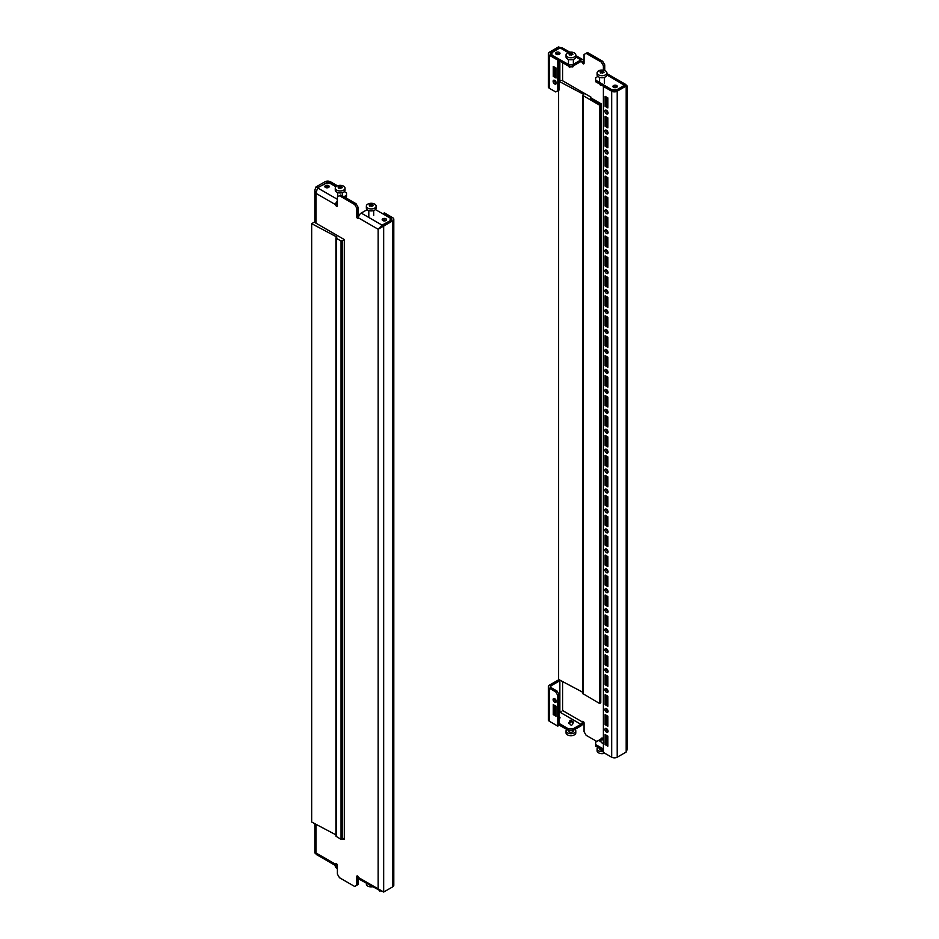 <?xml version="1.0" encoding="UTF-8"?>
<svg xmlns="http://www.w3.org/2000/svg" width="939" height="939" viewBox="0 0 939 939"><rect width="100%" height="100%" fill="white"/><g stroke="black" fill="none" stroke-linecap="round" stroke-linejoin="round"><path stroke-width="1.41" d="M325.469 187.46A2.195 1.268 180 0 1 324.824 186.568A2.195 1.268 180 0 1 326.185 185.394A2.195 1.268 180 0 1 328.58 185.664A2.195 1.268 180 0 1 329.225 186.568A2.195 1.268 180 0 1 327.864 187.73A2.195 1.268 180 0 1 325.469 187.46M325.317 187.354A2.195 1.268 180 0 1 328.58 187.26A2.195 1.268 180 0 1 328.732 187.354M382.819 220.571A2.195 1.268 180 0 1 382.173 219.667A2.195 1.268 180 0 1 383.535 218.494A2.195 1.268 180 0 1 385.929 218.775A2.195 1.268 180 0 1 386.575 219.667A2.195 1.268 180 0 1 385.213 220.841A2.195 1.268 180 0 1 382.819 220.571M382.666 220.465A2.195 1.268 180 0 1 385.929 220.372A2.195 1.268 180 0 1 386.082 220.465M390.178 220.712L382.091 225.137L378.147 229.245L358.463 217.871A1.221 0.704 60 0 1 356.738 216.874L356.738 208.106L354.66 204.514L356.045 203.716L358.111 207.308L358.111 216.076A1.221 0.704 -120 0 0 358.522 217.167M356.045 203.716L340.845 194.936L337.394 196.932L337.394 205.711A1.221 0.704 60 0 1 335.657 204.714L315.974 193.34L317.558 187.882L325.645 183.211L329.789 183.211L335.916 186.755M343.263 838.879L344.296 839.478L344.296 239.539L315.974 223.177A3.909 2.254 0 0 1 314.823 221.581L314.823 190.148L315.974 193.34L315.974 223.177M337.453 185.805L330.481 181.779A3.909 2.254 0 0 0 324.953 181.779L315.974 186.955L317.347 187.753L326.338 183.211M315.974 186.955L314.823 190.148M329.096 183.211L329.096 182.577A1.948 1.127 0 0 0 326.338 182.577M329.096 182.577L336.08 186.603M383.675 892.05L383.675 226.053L392.666 220.865A3.909 2.254 0 0 0 393.805 219.268L393.805 885.266A3.909 2.254 180 0 1 392.666 886.862L383.675 892.05L378.147 888.857L378.147 229.245L383.675 226.053L382.302 225.254L391.281 220.066A1.948 1.127 0 0 0 391.856 219.268A1.948 1.127 0 0 0 391.281 218.47L391.281 220.066M343.956 196.732L346.514 195.253L346.514 196.85L345.329 197.53M337.394 202.66A1.948 1.127 120 0 0 337.042 203.916A1.221 0.704 -120 0 0 337.394 204.913M337.394 866.286A3.909 2.254 -60 0 1 336.467 866.122A3.909 2.254 -60 0 1 335.657 864.326A1.221 0.704 -120 0 1 337.394 865.324L337.394 874.103L339.46 877.695L354.66 886.463L358.111 884.468L358.111 876.498M356.738 885.266L356.738 876.498A1.221 0.704 -120 0 1 358.463 877.496A3.909 2.254 120 0 0 359.273 879.28L381.316 891.311M339.46 195.735L354.66 204.514M380.941 227.156L379.567 228.4M337.394 200.758A3.909 2.254 120 0 0 335.657 204.714L337.042 203.916M358.463 217.871A3.909 2.254 -60 0 1 361.222 213.083L367.172 209.655M346.514 195.253L346.514 192.859L344.331 191.615M390.178 220.465L390.178 218.071L375.424 209.561M358.463 877.496L378.147 888.857L379.544 890.982M336.467 866.122L316.197 854.408L315.974 852.964C314.459 852.964 314.459 852.964 315.974 852.964L315.974 824.289M382.302 225.254L379.156 228.658M361.222 213.083L382.091 225.137L382.091 226.733M358.111 207.308L356.738 208.106M393.805 219.268A3.909 2.254 0 0 0 392.666 217.672L384.368 212.883L382.983 213.681L391.281 218.47M314.847 221.839L311.666 223.67L311.666 822.012L335.927 834.853M311.666 223.67L336.901 237.027L336.209 238.224L341.045 241.006L344.296 239.938M335.927 237.825L335.927 836.168L341.045 839.36L344.296 838.281M372.337 886.827A4.883 2.817 180 0 1 366.363 884.069L366.363 883.376M337.394 868.446A4.883 2.817 180 0 1 335.27 866.122L335.27 865.418M372.795 204.373L372.877 204.514A9.953 2.101 98.8 0 0 372.677 204.855L372.748 205.019A9.953 5.751 60 0 1 373.288 205.406L373.159 205.7A9.953 7.852 155.1 0 0 372.419 205.723L372.22 205.852A9.953 2.101 98.8 0 0 372.02 206.357L371.527 206.427A9.953 5.751 -120 0 0 370.987 206.04L370.705 205.993A9.953 7.852 155.1 0 0 369.966 206.193L369.614 205.981A9.953 2.101 -81.2 0 1 369.813 205.477L369.731 205.312A9.953 5.751 -120 0 0 369.191 205.078L369.332 204.796A9.953 7.852 -24.9 0 1 370.06 204.608L370.271 204.479A9.953 2.101 -81.2 0 1 370.471 204.139L370.952 204.068A9.953 5.751 60 0 1 371.492 204.291L371.774 204.338A9.953 7.852 -24.9 0 1 372.513 204.303L372.877 204.514M366.363 206.111L366.363 208.106A4.883 2.817 -0 0 0 369.379 210.712A4.883 2.817 -0 0 0 374.696 210.101A4.883 2.817 -0 0 0 376.128 208.106L376.128 206.111A4.883 2.817 -0 0 0 373.112 203.505A4.883 2.817 -0 0 0 367.795 204.115A4.883 2.817 -0 0 0 366.363 206.111A4.883 2.817 -0 0 0 369.379 208.716A4.883 2.817 -0 0 0 374.696 208.106A4.883 2.817 -0 0 0 376.128 206.111M372.677 204.937L372.748 205.711M369.813 206.204L369.731 205.312M341.702 186.427L341.784 186.568A9.953 2.101 98.8 0 0 341.585 186.908L341.667 187.072A9.953 5.751 60 0 1 342.195 187.46L342.066 187.741A9.953 7.852 155.1 0 0 341.338 187.777L341.127 187.894A9.953 2.101 98.8 0 0 340.927 188.399L340.434 188.481A9.953 5.751 -120 0 0 339.895 188.082L339.613 188.046A9.953 7.852 155.1 0 0 338.885 188.234L338.521 188.035A9.953 2.101 -81.2 0 1 338.721 187.53L338.639 187.366A9.953 5.751 -120 0 0 338.11 187.131L338.24 186.849A9.953 7.852 -24.9 0 1 338.967 186.65L339.179 186.532A9.953 2.101 -81.2 0 1 339.378 186.192L339.871 186.11A9.953 5.751 60 0 1 340.411 186.345L340.693 186.392A9.953 7.852 -24.9 0 1 341.42 186.356L341.784 186.568M335.27 188.152L335.27 190.148A4.883 2.817 0 0 0 338.286 192.753A4.883 2.817 0 0 0 343.604 192.143A4.883 2.817 0 0 0 345.036 190.148L345.036 188.152A4.883 2.817 0 0 0 342.019 185.546A4.883 2.817 0 0 0 336.702 186.168A4.883 2.817 0 0 0 335.27 188.152A4.883 2.817 0 0 0 338.286 190.758A4.883 2.817 0 0 0 343.604 190.148A4.883 2.817 0 0 0 345.036 188.152M341.585 186.99L341.667 187.753M603.39 739.075L601.324 738.124L600.408 739.991L603.39 739.791M601.066 738.7L599.81 741.141L600.925 741.787C601.958 743.43 602.897 743.524 603.73 742.08M604.704 753.195A4.883 2.817 180 0 1 599.692 753.324A4.883 2.817 180 0 1 597.122 750.848L597.122 748.853A4.883 2.817 180 0 1 597.826 747.385M602.697 750.202A2.441 1.409 180 0 1 599.563 748.853L599.563 748.395M603.39 751.552A4.883 2.817 180 0 1 597.122 748.853M570.231 720.166L569.68 722.244L572.99 721.551L570.231 720.166M569.973 720.753L568.717 723.194L569.844 723.84C570.877 725.483 571.804 725.577 572.637 724.133L573.353 722.478M574.985 729.345A4.883 2.817 180 0 1 575.795 730.894A4.883 2.817 180 0 1 574.375 732.889A4.883 2.817 180 0 1 569.046 733.5A4.883 2.817 180 0 1 566.029 730.894A4.883 2.817 180 0 1 566.733 729.439M575.795 730.894L575.795 732.889A4.883 2.817 180 0 1 574.375 734.885A4.883 2.817 180 0 1 569.046 735.495A4.883 2.817 180 0 1 566.029 732.889L566.029 730.894M573.353 730.284L573.353 730.894A2.441 1.409 180 0 1 572.637 731.892A2.441 1.409 180 0 1 569.985 732.197A2.441 1.409 180 0 1 568.471 730.894L568.471 730.448M600.455 72.937L600.373 72.749A9.953 2.101 -81.2 0 1 600.573 72.244L600.502 72.08A9.953 5.751 -120 0 0 599.962 71.857L600.091 71.564A9.953 7.852 -24.9 0 1 600.831 71.376L601.03 71.258A9.953 2.101 -81.2 0 1 601.23 70.906L601.723 70.836A9.953 5.751 60 0 1 602.263 71.071L602.545 71.106A9.953 7.852 -24.9 0 1 603.272 71.071L603.636 71.282A9.953 2.101 98.8 0 0 603.437 71.622L603.519 71.787A9.953 5.751 60 0 1 604.059 72.186L603.918 72.467A9.953 7.852 155.1 0 0 603.19 72.503L602.979 72.62A9.953 2.101 98.8 0 0 602.779 73.125L602.286 73.195A9.953 5.751 -120 0 0 601.758 72.808L601.465 72.761A9.953 7.852 155.1 0 0 600.737 72.96L600.373 72.855M597.122 72.878L597.122 74.874A4.883 2.817 -0 0 0 600.138 77.479A4.883 2.817 -0 0 0 605.455 76.869A4.883 2.817 -0 0 0 606.887 74.874L606.887 72.878A4.883 2.817 -0 0 0 603.871 70.272A4.883 2.817 -0 0 0 598.554 70.883A4.883 2.817 -0 0 0 597.122 72.878A4.883 2.817 -0 0 0 600.138 75.484A4.883 2.817 -0 0 0 605.455 74.874A4.883 2.817 -0 0 0 606.887 72.878M600.573 72.972L600.502 72.08M600.925 84.463L599.81 83.817L600.925 84.463M603.272 72.491L603.636 71.282M603.437 71.622L603.519 72.479M601.699 85.226L600.267 84.85M572.99 66.728L569.175 66.892M573.166 66.317L573.353 65.155L572.943 66.035M569.363 54.99L569.28 54.802A9.953 2.101 -81.2 0 1 569.48 54.298L569.41 54.133A9.953 5.751 -120 0 0 568.87 53.899L568.999 53.617A9.953 7.852 -24.9 0 1 569.738 53.429L569.938 53.3A9.953 2.101 -81.2 0 1 570.137 52.96L570.63 52.889A9.953 5.751 60 0 1 571.17 53.112L571.452 53.159A9.953 7.852 -24.9 0 1 572.191 53.124L572.544 53.335A9.953 2.101 98.8 0 0 572.344 53.676L572.426 53.84A9.953 5.751 60 0 1 572.966 54.227L572.837 54.509A9.953 7.852 155.1 0 0 572.097 54.544L571.886 54.673A9.953 2.101 98.8 0 0 571.687 55.178L571.205 55.248A9.953 5.751 -120 0 0 570.666 54.861L570.384 54.814A9.953 7.852 155.1 0 0 569.644 55.002L569.28 54.908M566.029 54.931L566.029 56.927A4.883 2.817 0 0 0 569.046 59.533A4.883 2.817 0 0 0 574.375 58.922A4.883 2.817 0 0 0 575.795 56.927L575.795 54.931A4.883 2.817 0 0 0 572.79 52.326A4.883 2.817 0 0 0 567.461 52.936A4.883 2.817 0 0 0 566.029 54.931A4.883 2.817 0 0 0 569.046 57.537A4.883 2.817 0 0 0 574.375 56.927A4.883 2.817 0 0 0 575.795 54.931M570.149 66.176L568.717 65.871L569.844 66.516L569.68 67.42M572.191 54.544L572.544 53.335M572.344 53.758L572.426 54.532M604.939 131.131A2.195 1.268 -120 0 0 605.901 133.35A2.195 1.268 -120 0 0 607.592 133.937A2.195 1.268 -120 0 0 608.049 132.927A2.195 1.268 -120 0 0 607.087 130.721A2.195 1.268 -120 0 0 605.397 130.134A2.195 1.268 -120 0 0 604.939 131.131M606.336 130.157A2.195 1.268 -120 0 0 606.324 130.333A2.195 1.268 -120 0 0 608.038 133.115M604.939 151.085A2.195 1.268 -120 0 0 605.901 153.292A2.195 1.268 -120 0 0 607.592 153.879A2.195 1.268 -120 0 0 608.049 152.881A2.195 1.268 -120 0 0 607.087 150.663A2.195 1.268 -120 0 0 605.397 150.076A2.195 1.268 -120 0 0 604.939 151.085M606.336 150.099A2.195 1.268 -120 0 0 606.324 150.287A2.195 1.268 -120 0 0 608.038 153.057M604.939 171.027A2.195 1.268 -120 0 0 605.901 173.234A2.195 1.268 -120 0 0 607.592 173.832A2.195 1.268 -120 0 0 608.049 172.823A2.195 1.268 -120 0 0 607.087 170.605A2.195 1.268 -120 0 0 605.397 170.018A2.195 1.268 -120 0 0 604.939 171.027M606.336 170.041A2.195 1.268 -120 0 0 606.324 170.229A2.195 1.268 -120 0 0 608.038 173.011M604.939 190.969A2.195 1.268 -120 0 0 605.901 193.188A2.195 1.268 -120 0 0 607.592 193.774A2.195 1.268 -120 0 0 608.049 192.765A2.195 1.268 -120 0 0 607.087 190.558A2.195 1.268 -120 0 0 605.397 189.96A2.195 1.268 -120 0 0 604.939 190.969M606.336 189.983A2.195 1.268 -120 0 0 606.324 190.171A2.195 1.268 -120 0 0 608.038 192.953M604.939 210.911A2.195 1.268 -120 0 0 605.901 213.13A2.195 1.268 -120 0 0 607.592 213.716A2.195 1.268 -120 0 0 608.049 212.707A2.195 1.268 -120 0 0 607.087 210.5A2.195 1.268 -120 0 0 605.397 209.913A2.195 1.268 -120 0 0 604.939 210.911M606.336 209.937A2.195 1.268 -120 0 0 606.324 210.113A2.195 1.268 -120 0 0 608.038 212.895M604.939 230.865A2.195 1.268 -120 0 0 605.901 233.072A2.195 1.268 -120 0 0 607.592 233.658A2.195 1.268 -120 0 0 608.049 232.661A2.195 1.268 -120 0 0 607.087 230.442A2.195 1.268 -120 0 0 605.397 229.855A2.195 1.268 -120 0 0 604.939 230.865M606.336 229.879A2.195 1.268 -120 0 0 606.324 230.067A2.195 1.268 -120 0 0 608.038 232.837M604.939 250.807A2.195 1.268 -120 0 0 605.901 253.014A2.195 1.268 -120 0 0 607.592 253.612A2.195 1.268 -120 0 0 608.049 252.603A2.195 1.268 -120 0 0 607.087 250.384A2.195 1.268 -120 0 0 605.397 249.797A2.195 1.268 -120 0 0 604.939 250.807M606.336 249.821A2.195 1.268 -120 0 0 606.324 250.009A2.195 1.268 -120 0 0 608.038 252.791M604.939 270.749A2.195 1.268 -120 0 0 605.901 272.967A2.195 1.268 -120 0 0 607.592 273.554A2.195 1.268 -120 0 0 608.049 272.545A2.195 1.268 -120 0 0 607.087 270.338A2.195 1.268 -120 0 0 605.397 269.739A2.195 1.268 -120 0 0 604.939 270.749M606.336 269.763A2.195 1.268 -120 0 0 606.324 269.951A2.195 1.268 -120 0 0 608.038 272.733M604.939 290.691A2.195 1.268 -120 0 0 605.901 292.909A2.195 1.268 -120 0 0 607.592 293.496A2.195 1.268 -120 0 0 608.049 292.487A2.195 1.268 -120 0 0 607.087 290.28A2.195 1.268 -120 0 0 605.397 289.693A2.195 1.268 -120 0 0 604.939 290.691M606.336 289.717A2.195 1.268 -120 0 0 606.324 289.893A2.195 1.268 -120 0 0 608.038 292.675M604.939 310.645A2.195 1.268 -120 0 0 605.901 312.851A2.195 1.268 -120 0 0 607.592 313.438A2.195 1.268 -120 0 0 608.049 312.441A2.195 1.268 -120 0 0 607.087 310.222A2.195 1.268 -120 0 0 605.397 309.635A2.195 1.268 -120 0 0 604.939 310.645M606.336 309.659A2.195 1.268 -120 0 0 606.324 309.847A2.195 1.268 -120 0 0 608.038 312.617M604.939 330.587A2.195 1.268 -120 0 0 605.901 332.793A2.195 1.268 -120 0 0 607.592 333.392A2.195 1.268 -120 0 0 608.049 332.383A2.195 1.268 -120 0 0 607.087 330.164A2.195 1.268 -120 0 0 605.397 329.577A2.195 1.268 -120 0 0 604.939 330.587M606.336 329.601A2.195 1.268 -120 0 0 606.324 329.789A2.195 1.268 -120 0 0 608.038 332.559M604.939 350.529A2.195 1.268 -120 0 0 605.901 352.747A2.195 1.268 -120 0 0 607.592 353.334A2.195 1.268 -120 0 0 608.049 352.325A2.195 1.268 -120 0 0 607.087 350.118A2.195 1.268 -120 0 0 605.397 349.519A2.195 1.268 -120 0 0 604.939 350.529M606.336 349.543A2.195 1.268 -120 0 0 606.324 349.731A2.195 1.268 -120 0 0 608.038 352.512M604.939 370.471A2.195 1.268 -120 0 0 605.901 372.689A2.195 1.268 -120 0 0 607.592 373.276A2.195 1.268 -120 0 0 608.049 372.267A2.195 1.268 -120 0 0 607.087 370.06A2.195 1.268 -120 0 0 605.397 369.473A2.195 1.268 -120 0 0 604.939 370.471M606.336 369.497A2.195 1.268 -120 0 0 606.324 369.673A2.195 1.268 -120 0 0 608.038 372.454M604.939 390.424A2.195 1.268 -120 0 0 605.901 392.631A2.195 1.268 -120 0 0 607.592 393.218A2.195 1.268 -120 0 0 608.049 392.22A2.195 1.268 -120 0 0 607.087 390.002A2.195 1.268 -120 0 0 605.397 389.415A2.195 1.268 -120 0 0 604.939 390.424M606.336 389.439A2.195 1.268 -120 0 0 606.324 389.626A2.195 1.268 -120 0 0 608.038 392.396M604.939 410.366A2.195 1.268 -120 0 0 605.901 412.573A2.195 1.268 -120 0 0 607.592 413.16A2.195 1.268 -120 0 0 608.049 412.162A2.195 1.268 -120 0 0 607.087 409.944A2.195 1.268 -120 0 0 605.397 409.357A2.195 1.268 -120 0 0 604.939 410.366M606.336 409.381A2.195 1.268 -120 0 0 606.324 409.568A2.195 1.268 -120 0 0 608.038 412.338M604.939 430.308A2.195 1.268 -120 0 0 605.901 432.527A2.195 1.268 -120 0 0 607.592 433.114A2.195 1.268 -120 0 0 608.049 432.104A2.195 1.268 -120 0 0 607.087 429.886A2.195 1.268 -120 0 0 605.397 429.299A2.195 1.268 -120 0 0 604.939 430.308M606.336 429.323A2.195 1.268 -120 0 0 606.324 429.51A2.195 1.268 -120 0 0 608.038 432.292M604.939 450.251A2.195 1.268 -120 0 0 605.901 452.469A2.195 1.268 -120 0 0 607.592 453.056A2.195 1.268 -120 0 0 608.049 452.046A2.195 1.268 -120 0 0 607.087 449.84A2.195 1.268 -120 0 0 605.397 449.253A2.195 1.268 -120 0 0 604.939 450.251M606.336 449.276A2.195 1.268 -120 0 0 606.324 449.452A2.195 1.268 -120 0 0 608.038 452.234M604.939 470.204A2.195 1.268 -120 0 0 605.901 472.411A2.195 1.268 -120 0 0 607.592 472.998A2.195 1.268 -120 0 0 608.049 471.988A2.195 1.268 -120 0 0 607.087 469.782A2.195 1.268 -120 0 0 605.397 469.195A2.195 1.268 -120 0 0 604.939 470.204M606.336 469.218A2.195 1.268 -120 0 0 606.324 469.406A2.195 1.268 -120 0 0 608.038 472.176M604.939 490.146A2.195 1.268 -120 0 0 605.901 492.353A2.195 1.268 -120 0 0 607.592 492.94A2.195 1.268 -120 0 0 608.049 491.942A2.195 1.268 -120 0 0 607.087 489.724A2.195 1.268 -120 0 0 605.397 489.137A2.195 1.268 -120 0 0 604.939 490.146M606.336 489.16A2.195 1.268 -120 0 0 606.324 489.348A2.195 1.268 -120 0 0 608.038 492.118M604.939 510.088A2.195 1.268 -120 0 0 605.901 512.307A2.195 1.268 -120 0 0 607.592 512.894A2.195 1.268 -120 0 0 608.049 511.884A2.195 1.268 -120 0 0 607.087 509.666A2.195 1.268 -120 0 0 605.397 509.079A2.195 1.268 -120 0 0 604.939 510.088M606.336 509.102A2.195 1.268 -120 0 0 606.324 509.29A2.195 1.268 -120 0 0 608.038 512.072M604.939 530.03A2.195 1.268 -120 0 0 605.901 532.249A2.195 1.268 -120 0 0 607.592 532.836A2.195 1.268 -120 0 0 608.049 531.826A2.195 1.268 -120 0 0 607.087 529.619A2.195 1.268 -120 0 0 605.397 529.033A2.195 1.268 -120 0 0 604.939 530.03M606.336 529.056A2.195 1.268 -120 0 0 606.324 529.232A2.195 1.268 -120 0 0 608.038 532.014M604.939 549.972A2.195 1.268 -120 0 0 605.901 552.191A2.195 1.268 -120 0 0 607.592 552.778A2.195 1.268 -120 0 0 608.049 551.768A2.195 1.268 -120 0 0 607.087 549.561A2.195 1.268 -120 0 0 605.397 548.975A2.195 1.268 -120 0 0 604.939 549.972M606.336 548.998A2.195 1.268 -120 0 0 606.324 549.186A2.195 1.268 -120 0 0 608.038 551.956M604.939 569.926A2.195 1.268 -120 0 0 605.901 572.133A2.195 1.268 -120 0 0 607.592 572.72A2.195 1.268 -120 0 0 608.049 571.722A2.195 1.268 -120 0 0 607.087 569.504A2.195 1.268 -120 0 0 605.397 568.917A2.195 1.268 -120 0 0 604.939 569.926M606.336 568.94A2.195 1.268 -120 0 0 606.324 569.128A2.195 1.268 -120 0 0 608.038 571.898M604.939 589.868A2.195 1.268 -120 0 0 605.901 592.075A2.195 1.268 -120 0 0 607.592 592.673A2.195 1.268 -120 0 0 608.049 591.664A2.195 1.268 -120 0 0 607.087 589.446A2.195 1.268 -120 0 0 605.397 588.859A2.195 1.268 -120 0 0 604.939 589.868M606.336 588.882A2.195 1.268 -120 0 0 606.324 589.07A2.195 1.268 -120 0 0 608.038 591.852M604.939 609.81A2.195 1.268 -120 0 0 605.901 612.028A2.195 1.268 -120 0 0 607.592 612.615A2.195 1.268 -120 0 0 608.049 611.606A2.195 1.268 -120 0 0 607.087 609.399A2.195 1.268 -120 0 0 605.397 608.801A2.195 1.268 -120 0 0 604.939 609.81M606.336 608.836A2.195 1.268 -120 0 0 606.324 609.012A2.195 1.268 -120 0 0 608.038 611.794M604.939 629.752A2.195 1.268 -120 0 0 605.901 631.97A2.195 1.268 -120 0 0 607.592 632.557A2.195 1.268 -120 0 0 608.049 631.548A2.195 1.268 -120 0 0 607.087 629.341A2.195 1.268 -120 0 0 605.397 628.754A2.195 1.268 -120 0 0 604.939 629.752M606.336 628.778A2.195 1.268 -120 0 0 606.324 628.954A2.195 1.268 -120 0 0 608.038 631.736M604.939 649.706A2.195 1.268 -120 0 0 605.901 651.912A2.195 1.268 -120 0 0 607.592 652.499A2.195 1.268 -120 0 0 608.049 651.502A2.195 1.268 -120 0 0 607.087 649.283A2.195 1.268 -120 0 0 605.397 648.696A2.195 1.268 -120 0 0 604.939 649.706M606.336 648.72A2.195 1.268 -120 0 0 606.324 648.908A2.195 1.268 -120 0 0 608.038 651.678M604.939 669.648A2.195 1.268 -120 0 0 605.901 671.855A2.195 1.268 -120 0 0 607.592 672.453A2.195 1.268 -120 0 0 608.049 671.444A2.195 1.268 -120 0 0 607.087 669.225A2.195 1.268 -120 0 0 605.397 668.638A2.195 1.268 -120 0 0 604.939 669.648M606.336 668.662A2.195 1.268 -120 0 0 606.324 668.85A2.195 1.268 -120 0 0 608.038 671.631M604.939 689.59A2.195 1.268 -120 0 0 605.901 691.808A2.195 1.268 -120 0 0 607.592 692.395A2.195 1.268 -120 0 0 608.049 691.386A2.195 1.268 -120 0 0 607.087 689.179A2.195 1.268 -120 0 0 605.397 688.58A2.195 1.268 -120 0 0 604.939 689.59M606.336 688.604A2.195 1.268 -120 0 0 606.324 688.792A2.195 1.268 -120 0 0 608.038 691.574M604.939 709.532A2.195 1.268 -120 0 0 605.901 711.75A2.195 1.268 -120 0 0 607.592 712.337A2.195 1.268 -120 0 0 608.049 711.328A2.195 1.268 -120 0 0 607.087 709.121A2.195 1.268 -120 0 0 605.397 708.534A2.195 1.268 -120 0 0 604.939 709.532M606.336 708.558A2.195 1.268 -120 0 0 606.324 708.734A2.195 1.268 -120 0 0 608.038 711.516M553.13 699.567A2.195 1.268 -120 0 0 554.08 701.773A2.195 1.268 -120 0 0 555.782 702.372A2.195 1.268 -120 0 0 556.228 701.363A2.195 1.268 -120 0 0 555.278 699.144A2.195 1.268 -120 0 0 553.576 698.557A2.195 1.268 -120 0 0 553.13 699.567M554.515 698.581A2.195 1.268 -120 0 0 554.503 698.769A2.195 1.268 -120 0 0 556.228 701.539M556.228 83.066A2.195 1.268 60 0 1 555.782 84.076A2.195 1.268 60 0 1 554.08 83.489A2.195 1.268 60 0 1 553.13 81.27A2.195 1.268 60 0 1 553.576 80.273A2.195 1.268 60 0 1 555.278 80.86A2.195 1.268 60 0 1 556.228 83.066M556.228 83.254A2.195 1.268 60 0 1 554.503 80.472A2.195 1.268 60 0 1 554.515 80.296M608.049 731.281A2.195 1.268 60 0 1 607.592 732.279A2.195 1.268 60 0 1 605.901 731.692A2.195 1.268 60 0 1 604.939 729.486A2.195 1.268 60 0 1 605.397 728.476A2.195 1.268 60 0 1 607.087 729.063A2.195 1.268 60 0 1 608.049 731.281M608.038 731.458A2.195 1.268 60 0 1 606.324 728.687A2.195 1.268 60 0 1 606.336 728.5M604.939 111.189A2.195 1.268 -120 0 0 605.901 113.408A2.195 1.268 -120 0 0 607.592 113.995A2.195 1.268 -120 0 0 608.049 112.985A2.195 1.268 -120 0 0 607.087 110.779A2.195 1.268 -120 0 0 605.397 110.18A2.195 1.268 -120 0 0 604.939 111.189M606.336 110.215A2.195 1.268 -120 0 0 606.324 110.391A2.195 1.268 -120 0 0 608.038 113.173M559.174 718.722A2.195 1.268 0 0 0 559.984 717.736A2.195 1.268 0 0 0 559.339 716.833A2.195 1.268 0 0 0 559.174 716.75M572.849 728.981L572.849 730.577L568.705 730.577L568.705 728.981L572.849 728.981L580.936 724.321A1.948 1.127 120 0 0 582.321 721.927A1.221 0.704 60 0 1 584.046 722.924L584.046 731.692L586.112 735.284L596.828 741.47M616.688 85.543A2.195 1.268 0 0 0 614.294 85.273A2.195 1.268 0 0 0 612.932 86.435A2.195 1.268 0 0 0 613.578 87.339A2.195 1.268 0 0 0 615.972 87.609A2.195 1.268 0 0 0 617.334 86.435A2.195 1.268 0 0 0 616.688 85.543M616.841 87.233A2.195 1.268 0 0 0 616.688 87.139A2.195 1.268 0 0 0 613.425 87.233M559.339 52.431A2.195 1.268 0 0 0 556.944 52.161A2.195 1.268 0 0 0 555.595 53.335A2.195 1.268 0 0 0 556.228 54.227A2.195 1.268 0 0 0 558.635 54.509A2.195 1.268 0 0 0 559.984 53.335A2.195 1.268 0 0 0 559.339 52.431M559.503 54.133A2.195 1.268 0 0 0 559.339 54.028A2.195 1.268 0 0 0 556.076 54.133M549.503 88.36L555.712 91.94L557.789 90.754L557.789 60.108L549.503 55.331A3.909 2.254 0 0 1 548.353 53.734L548.353 86.764A3.909 2.254 180 0 0 549.503 88.36L549.503 55.331M590.948 97.926L601.312 103.912L590.396 98.243L590.948 97.128L562.625 80.777A1.948 1.127 0 0 0 559.855 80.777L559.174 81.177M580.537 691.057L582.861 692.395M558.998 679.672A3.909 2.254 180 0 0 558.482 679.918L549.503 685.106A3.909 2.254 0 0 0 548.353 686.702L548.353 719.732A3.909 2.254 180 0 0 549.503 721.328L557.789 726.117L557.789 695.47L555.712 691.89L557.097 691.092L550.876 687.501L550.876 685.904L559.855 680.716A1.948 1.127 180 0 1 560.513 680.47M555.712 691.89L549.503 688.299A3.909 2.254 0 0 1 548.353 686.702M561.217 711.844L559.174 712.783M550.876 685.904A1.948 1.127 0 0 0 550.301 686.702A1.948 1.127 0 0 0 550.876 687.501M553.294 704.649L553.294 714.626L556.064 716.222L556.064 706.245L553.294 704.649M557.097 691.092L559.174 694.684L557.789 695.47M557.789 726.117L559.174 725.319L559.174 694.684M554.679 705.447L554.679 713.828L556.064 714.626M560.841 47.689L558.482 46.95L559.855 47.748L550.876 52.936A1.948 1.127 0 0 0 550.301 53.734A1.948 1.127 0 0 0 550.876 54.532L550.876 52.936M560.02 47.889L558.482 46.95L549.503 52.138A3.909 2.254 0 0 0 548.353 53.734M603.39 86.435L611.676 91.224A3.909 2.254 0 0 0 617.205 91.224L626.184 86.036C627.698 86.036 627.698 86.036 626.184 86.036C627.698 86.036 627.698 86.036 626.184 86.036L624.811 85.238L615.82 90.426A1.948 1.127 0 0 1 613.061 90.426L604.775 85.637L603.39 86.435L603.39 752.432L611.676 757.221A3.909 2.254 180 0 0 617.205 757.221L626.184 752.045L627.334 748.853L627.334 86.036M626.184 752.045L626.184 86.036L624.811 85.238M572.849 730.577L580.936 725.917A3.909 2.254 120 0 0 583.635 721.833M603.39 65.695L601.312 62.103L586.112 53.335L587.497 52.537L602.697 61.305L604.775 64.897L603.39 65.695L603.39 70.167M586.112 53.335L584.046 54.532L584.046 63.3A1.221 0.704 -120 0 1 582.321 62.303L580.936 61.505A1.948 1.127 -60 0 1 581.91 61.411A1.948 1.127 -60 0 1 582.321 62.303L583.694 61.505A1.221 0.704 60 0 0 584.046 62.502M604.775 64.897L604.775 70.554M568.705 728.981L559.174 723.476M568.705 730.577L559.174 725.072M603.39 750.601L595.655 746.141L595.655 744.545L603.39 749.005M603.39 737.678L602.181 738.383M600.714 739.228L595.655 742.15L595.655 744.545M572.849 64.58L572.849 66.176L568.705 66.176L568.705 64.58L572.849 64.58L580.936 59.908A3.909 2.254 -60 0 1 582.884 59.72A3.909 2.254 -60 0 1 583.694 61.505M572.849 66.176L580.936 61.505M626.219 85.907L625.961 84.592L624.599 85.12L616.512 90.027M612.369 90.027L595.655 80.132L595.655 81.728L603.589 86.318M597.932 76.423L595.655 77.749L595.655 80.132M612.369 89.792L616.512 89.792M606.887 74.897L624.599 85.367M568.224 52.572L560.067 47.866L562.614 48.018L569.82 52.173M568.705 64.58L551.979 55.166M568.705 66.176L559.174 60.671M560.067 47.866L551.979 52.537L551.979 54.931M601.312 62.103L602.697 61.305M607.873 127.845L607.873 117.868L605.115 116.283L605.115 126.249L607.873 127.845M607.873 147.787L607.873 137.822L605.115 136.225L605.115 146.191L607.873 147.787M607.873 167.741L607.873 157.764L605.115 156.167L605.115 166.144L607.873 167.741M607.873 187.683L607.873 177.706L605.115 176.109L605.115 186.086L607.873 187.683M607.873 207.625L607.873 197.648L605.115 196.051L605.115 206.028L607.873 207.625M607.873 227.567L607.873 217.602L605.115 216.005L605.115 225.97L607.873 227.567M607.873 247.52L607.873 237.544L605.115 235.947L605.115 245.924L607.873 247.52M607.873 267.462L607.873 257.486L605.115 255.889L605.115 265.866L607.873 267.462M607.873 287.404L607.873 277.428L605.115 275.831L605.115 285.808L607.873 287.404M607.873 307.346L607.873 297.381L605.115 295.785L605.115 305.75L607.873 307.346M607.873 327.288L607.873 317.323L605.115 315.727L605.115 325.704L607.873 327.288M607.873 347.242L607.873 337.265L605.115 335.669L605.115 345.646L607.873 347.242M607.873 367.184L607.873 357.207L605.115 355.611L605.115 365.588L607.873 367.184M607.873 387.126L607.873 377.161L605.115 375.565L605.115 385.53L607.873 387.126M607.873 407.068L607.873 397.103L605.115 395.507L605.115 405.472L607.873 407.068M607.873 427.022L607.873 417.045L605.115 415.449L605.115 425.426L607.873 427.022M607.873 446.964L607.873 436.987L605.115 435.391L605.115 445.368L607.873 446.964M607.873 466.906L607.873 456.941L605.115 455.345L605.115 465.31L607.873 466.906M607.873 486.848L607.873 476.883L605.115 475.287L605.115 485.252L607.873 486.848M607.873 506.802L607.873 496.825L605.115 495.229L605.115 505.205L607.873 506.802M607.873 526.744L607.873 516.767L605.115 515.171L605.115 525.147L607.873 526.744M607.873 546.686L607.873 536.709L605.115 535.124L605.115 545.09L607.873 546.686M607.873 566.628L607.873 556.663L605.115 555.066L605.115 565.032L607.873 566.628M607.873 586.582L607.873 576.605L605.115 575.008L605.115 584.985L607.873 586.582M607.873 606.524L607.873 596.547L605.115 594.95L605.115 604.927L607.873 606.524M607.873 626.466L607.873 616.489L605.115 614.904L605.115 624.869L607.873 626.466M607.873 646.408L607.873 636.442L605.115 634.846L605.115 644.811L607.873 646.408M607.873 666.361L607.873 656.384L605.115 654.788L605.115 664.765L607.873 666.361M607.873 686.303L607.873 676.326L605.115 674.73L605.115 684.707L607.873 686.303M607.873 706.245L607.873 696.269L605.115 694.672L605.115 704.649L607.873 706.245M607.873 726.187L607.873 716.222L605.115 714.626L605.115 724.591L607.873 726.187M605.115 734.568L607.873 736.164L607.873 746.141L605.115 744.545L605.115 734.568M607.873 107.903L607.873 97.926L605.115 96.33L605.115 106.307L607.873 107.903M606.5 117.07L606.5 125.45L607.873 126.249M606.5 137.024L606.5 145.392L607.873 146.191M606.5 156.966L606.5 165.346L607.873 166.144M606.5 176.908L606.5 185.288L607.873 186.086M606.5 196.85L606.5 205.23L607.873 206.028M606.5 216.803L606.5 225.172L607.873 225.97M606.5 236.745L606.5 245.126L607.873 245.924M606.5 256.687L606.5 265.068L607.873 265.866M606.5 276.629L606.5 285.01L607.873 285.808M606.5 296.583L606.5 304.952L607.873 305.75M606.5 316.525L606.5 324.906L607.873 325.704M606.5 336.467L606.5 344.848L607.873 345.646M606.5 356.409L606.5 364.79L607.873 365.588M606.5 376.363L606.5 384.732L607.873 385.53M606.5 396.305L606.5 404.686L607.873 405.472M606.5 416.247L606.5 424.628L607.873 425.426M606.5 436.189L606.5 444.57L607.873 445.368M606.5 456.143L606.5 464.512L607.873 465.31M606.5 476.085L606.5 484.454L607.873 485.252M606.5 496.027L606.5 504.407L607.873 505.205M606.5 515.969L606.5 524.349L607.873 525.147M606.5 535.923L606.5 544.291L607.873 545.09M606.5 555.865L606.5 564.233L607.873 565.032M606.5 575.807L606.5 584.187L607.873 584.985M606.5 595.749L606.5 604.129L607.873 604.927M606.5 615.691L606.5 624.071L607.873 624.869M606.5 635.644L606.5 644.013L607.873 644.811M606.5 655.586L606.5 663.967L607.873 664.765M606.5 675.528L606.5 683.909L607.873 684.707M606.5 695.47L606.5 703.851L607.873 704.649M606.5 715.424L606.5 723.793L607.873 724.591M607.873 744.545L606.5 743.747L606.5 735.366M606.5 97.128L606.5 105.508L607.873 106.307M557.789 60.108L559.174 59.321L550.876 54.532M556.064 77.984L553.294 76.388L553.294 66.411L556.064 68.007L556.064 77.984M557.789 90.754L559.174 89.956L559.174 59.321M556.064 76.388L554.679 75.59L554.679 67.209M606.5 105.508L605.115 106.307M606.5 743.747L605.115 744.545M554.679 75.59L553.294 76.388M554.679 713.828L553.294 714.626M606.5 723.793L605.115 724.591M606.5 703.851L605.115 704.649M606.5 683.909L605.115 684.707M606.5 663.967L605.115 664.765M606.5 644.013L605.115 644.811M606.5 624.071L605.115 624.869M606.5 604.129L605.115 604.927M606.5 584.187L605.115 584.985M606.5 564.233L605.115 565.032M606.5 544.291L605.115 545.09M606.5 524.349L605.115 525.147M606.5 504.407L605.115 505.205M606.5 484.454L605.115 485.252M606.5 464.512L605.115 465.31M606.5 444.57L605.115 445.368M606.5 424.628L605.115 425.426M606.5 404.686L605.115 405.472M606.5 384.732L605.115 385.53M606.5 364.79L605.115 365.588M606.5 344.848L605.115 345.646M606.5 324.906L605.115 325.704M606.5 304.952L605.115 305.75M606.5 285.01L605.115 285.808M606.5 265.068L605.115 265.866M606.5 245.126L605.115 245.924M606.5 225.172L605.115 225.97M606.5 205.23L605.115 206.028M606.5 185.288L605.115 186.086M606.5 165.346L605.115 166.144M606.5 145.392L605.115 146.191M606.5 125.45L605.115 126.249M590.948 97.527L590.748 98.442L599.728 103.63A1.948 1.127 180 0 1 600.303 104.429A1.948 1.127 180 0 1 599.728 105.227L583.142 95.661L583.835 94.463L559.174 81.411M600.303 104.429L600.303 702.771A1.948 1.127 180 0 1 599.728 703.569L599.728 105.227M599.728 703.569L582.861 693.604L582.861 95.262M582.861 692.289L558.599 679.449L558.599 90.285M600.76 104.229L600.76 702.572L601.312 103.912M326.338 186.955L326.338 187.765M392.666 886.862L392.666 220.865M336.526 863.833L335.657 864.326L315.974 852.964M337.394 199.326L317.558 187.882M357.595 875.993L356.738 876.498M358.111 216.076L356.738 216.874M336.209 238.224L336.209 836.567M341.045 241.006L341.045 839.36M342.43 241.006L342.43 839.36M370.06 206.157L370.06 204.608M370.271 204.479L370.271 206.099M370.471 206.052L370.471 204.139M371.492 206.404L371.492 204.291M370.952 204.068L370.952 206.017M371.774 204.338L371.774 206.498M372.513 205.723L372.513 204.303M338.967 188.211L338.967 186.65M339.179 186.532L339.179 188.152M339.378 188.105L339.378 186.192M340.411 188.457L340.411 186.345M339.871 186.11L339.871 188.07M340.693 186.392L340.693 188.551M341.42 187.777L341.42 186.356M600.925 741.787L600.772 740.19M569.55 721.398L570.149 720.248M573.271 722.291L572.99 721.645M572.943 723.359L572.79 721.762M569.844 723.84L569.68 722.244M600.831 72.937L600.831 71.376M601.03 71.258L601.03 72.878M601.23 72.819L601.23 70.906M602.263 73.172L602.263 71.071M601.723 70.836L601.723 72.784M602.545 71.106L602.545 73.265M600.878 84.756L600.772 85.367M572.931 66.129L572.79 66.939M569.738 54.978L569.738 53.429M569.938 53.3L569.938 54.92M570.137 54.873L570.137 52.96M571.17 55.225L571.17 53.112M570.63 52.889L570.63 54.838M571.452 53.159L571.452 55.319M559.855 680.716L559.855 712.384M583.178 721.422L582.321 721.927L562.625 710.553L562.625 681.585M549.503 721.328L549.503 688.299M559.855 61.07L559.855 80.777M617.205 91.224L617.205 757.221M607.873 736.681L606.5 735.883M562.625 80.777L562.625 62.667M580.936 724.321L560.067 712.267M607.873 739.873L606.5 739.075M580.936 59.908L575.795 56.95M611.676 91.224L611.676 757.221M583.142 694.003L583.142 95.661M315.211 852.964L316.971 853.539M314.823 823.691L314.823 852.964M368.804 216.639L368.804 210.547M373.687 215.371L373.687 210.547M369.825 206.204L369.825 205.43M337.711 196.744L337.711 192.589M342.594 195.946L342.594 192.589M570.149 720.236L569.586 721.352M572.99 721.551L573.342 722.232M604.446 83.407L604.446 77.315M599.563 82.151L599.563 77.315M600.584 72.972L600.584 72.197M600.408 85.249L600.08 84.604M573.353 64.286L573.353 59.368M568.471 64.192L568.471 59.368M569.316 67.303L568.987 66.646M625.961 84.592L606.887 73.582M582.884 59.72L575.795 55.624M626.571 86.095L625.186 85.461M562.332 710.811L563.001 710.342"/></g></svg>
